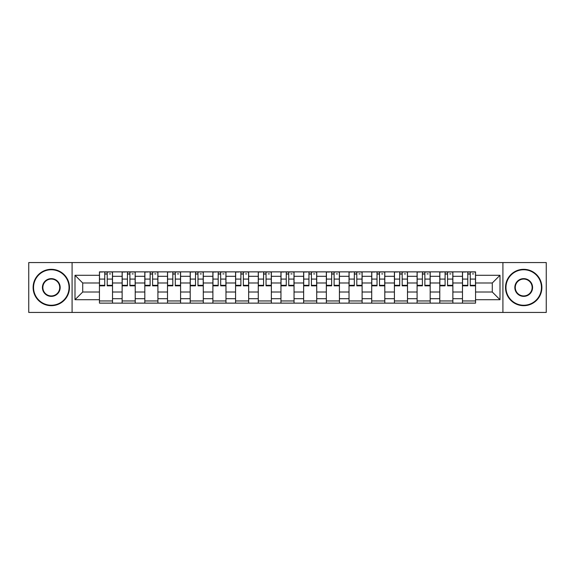 <?xml version="1.0" encoding="UTF-8"?>
<svg xmlns="http://www.w3.org/2000/svg" width="575" height="575" viewBox="0 0 575 575"><rect width="100%" height="100%" fill="white"/><g stroke="black" fill="none" stroke-linecap="round" stroke-linejoin="round"><path stroke-width="0.86" d="M502.909 312.441L546.25 312.441L546.25 262.559L28.75 262.559L28.75 312.441L502.909 312.441L502.909 262.559M122.13 303.133L122.13 276.302L112.528 276.302L112.528 303.133M112.528 276.302L112.528 271.867M122.13 276.302L122.13 271.867M135.218 271.867L135.218 303.133M144.814 303.133L144.814 271.867M157.909 271.867L157.909 303.133M167.505 303.133L167.505 271.867M180.593 271.867L180.593 303.133M190.196 303.133L190.196 271.867M203.284 271.867L203.284 303.133M212.887 303.133L212.887 271.867M225.975 271.867L225.975 303.133M235.577 303.133L235.577 271.867M248.666 271.867L248.666 303.133M258.268 303.133L258.268 271.867M271.357 271.867L271.357 303.133M280.952 303.133L280.952 271.867M294.048 271.867L294.048 303.133M303.643 303.133L303.643 271.867M316.732 271.867L316.732 303.133M326.334 303.133L326.334 271.867M339.423 271.867L339.423 303.133M349.025 303.133L349.025 271.867M362.113 271.867L362.113 303.133M371.716 303.133L371.716 271.867M384.804 271.867L384.804 303.133M394.407 303.133L394.407 271.867M407.495 271.867L407.495 303.133M417.091 303.133L417.091 271.867M430.186 271.867L430.186 303.133M439.782 303.133L439.782 271.867M452.87 271.867L452.87 303.133M462.473 303.133L462.473 271.867M462.473 292.007L452.87 292.007M439.782 292.007L430.186 292.007M417.091 292.007L407.495 292.007M394.407 292.007L384.804 292.007M371.716 292.007L362.113 292.007M349.025 292.007L339.423 292.007M326.334 292.007L316.732 292.007M303.643 292.007L294.048 292.007M280.952 292.007L271.357 292.007M258.268 292.007L248.666 292.007M235.577 292.007L225.975 292.007M212.887 292.007L203.284 292.007M190.196 292.007L180.593 292.007M167.505 292.007L157.909 292.007M144.814 292.007L135.218 292.007M122.13 292.007L112.528 292.007M462.473 282.993L452.87 282.993M439.782 282.993L430.186 282.993M417.091 282.993L407.495 282.993M394.407 282.993L384.804 282.993M371.716 282.993L362.113 282.993M349.025 282.993L339.423 282.993M326.334 282.993L316.732 282.993M303.643 282.993L294.048 282.993M280.952 282.993L271.357 282.993M258.268 282.993L248.666 282.993M235.577 282.993L225.975 282.993M212.887 282.993L203.284 282.993M190.196 282.993L180.593 282.993M167.505 282.993L157.909 282.993M144.814 282.993L135.218 282.993M122.13 282.993L112.528 282.993M82.714 292.007L99.439 292.007L99.439 282.993L82.714 282.993L82.714 292.007L75.002 299.719L75.002 275.281L99.439 275.281L99.439 282.993M475.561 282.993L475.561 292.007L492.286 292.007L492.286 282.993L475.561 282.993L475.561 271.867L99.439 271.867L99.439 275.281M475.561 275.281L499.998 275.281L499.998 299.719L475.561 299.719L475.561 292.007M99.439 292.007L99.439 303.133L475.561 303.133L475.561 299.719M99.439 299.719L75.002 299.719M72.091 312.441L72.091 262.559M112.528 300.955L99.439 300.955M104.743 274.045L107.216 274.045M135.218 300.955L122.13 300.955M127.434 274.045L129.907 274.045M157.909 300.955L144.814 300.955M150.125 274.045L152.598 274.045M180.593 300.955L167.505 300.955M172.816 274.045L175.289 274.045M203.284 300.955L190.196 300.955M195.507 274.045L197.98 274.045M225.975 300.955L212.887 300.955M218.198 274.045L220.671 274.045M248.666 300.955L235.577 300.955M240.882 274.045L243.354 274.045M271.357 300.955L258.268 300.955M263.573 274.045L266.045 274.045M294.048 300.955L280.952 300.955M286.264 274.045L288.736 274.045M316.732 300.955L303.643 300.955M308.955 274.045L311.427 274.045M339.423 300.955L326.334 300.955M331.646 274.045L334.118 274.045M362.113 300.955L349.025 300.955M354.329 274.045L356.802 274.045M384.804 300.955L371.716 300.955M377.02 274.045L379.493 274.045M407.495 300.955L394.407 300.955M399.711 274.045L402.184 274.045M430.186 300.955L417.091 300.955M422.402 274.045L424.875 274.045M452.87 300.955L439.782 300.955M445.093 274.045L447.566 274.045M475.561 300.955L462.473 300.955M467.784 274.045L470.257 274.045M75.002 275.281L82.714 282.993M492.286 292.007L499.998 299.719M492.286 282.993L499.998 275.281M107.216 285.825L107.216 272.011L112.456 272.011L112.456 285.825L107.216 285.825M104.743 273.901L107.216 273.901M109.401 273.901L110.565 273.901M102.566 272.011L99.511 272.011L99.511 285.825L104.743 285.825L104.743 272.011L109.401 272.011M129.907 285.825L129.907 272.011L135.147 272.011L135.147 285.825L129.907 285.825M127.434 273.901L129.907 273.901M132.092 273.901L133.256 273.901M125.257 272.011L122.202 272.011L122.202 285.825L127.434 285.825L127.434 272.011L132.092 272.011M152.598 285.825L152.598 272.011L157.838 272.011L157.838 285.825L152.598 285.825M150.125 273.901L152.598 273.901M154.783 273.901L155.94 273.901M147.94 272.011L144.893 272.011L144.893 285.825L150.125 285.825L150.125 272.011L154.783 272.011M51.297 305.246A17.746 17.746 0 0 0 69.036 287.5A17.746 17.746 0 0 0 51.297 269.754A17.746 17.746 0 0 0 33.551 287.5A17.746 17.746 0 0 0 51.297 305.246M51.297 269.316A18.184 18.184 0 0 1 69.474 287.5A18.184 18.184 0 0 1 51.297 305.684A18.184 18.184 0 0 1 33.113 287.5A18.184 18.184 0 0 1 51.297 269.316M51.297 296.369A8.869 8.869 0 0 1 42.421 287.5A8.869 8.869 0 0 1 51.297 278.631A8.869 8.869 0 0 1 60.167 287.5A8.869 8.869 0 0 1 51.297 296.369M51.297 279.062A8.438 8.438 0 0 0 42.859 287.5A8.438 8.438 0 0 0 51.297 295.938A8.438 8.438 0 0 0 59.728 287.5A8.438 8.438 0 0 0 51.297 279.062M523.703 305.246A17.746 17.746 0 0 0 541.449 287.5A17.746 17.746 0 0 0 523.703 269.754A17.746 17.746 0 0 0 505.964 287.5A17.746 17.746 0 0 0 523.703 305.246M523.703 269.316A18.184 18.184 0 0 1 541.887 287.5A18.184 18.184 0 0 1 523.703 305.684A18.184 18.184 0 0 1 505.526 287.5A18.184 18.184 0 0 1 523.703 269.316M523.703 296.369A8.869 8.869 0 0 1 514.833 287.5A8.869 8.869 0 0 1 523.703 278.631A8.869 8.869 0 0 1 532.579 287.5A8.869 8.869 0 0 1 523.703 296.369M523.703 279.062A8.438 8.438 0 0 0 515.272 287.5A8.438 8.438 0 0 0 523.703 295.938A8.438 8.438 0 0 0 532.141 287.5A8.438 8.438 0 0 0 523.703 279.062M175.289 285.825L175.289 272.011L180.521 272.011L180.521 285.825L175.289 285.825M172.816 273.901L175.289 273.901M177.467 273.901L178.631 273.901M170.631 272.011L167.577 272.011L167.577 285.825L172.816 285.825L172.816 272.011L177.467 272.011M197.98 285.825L197.98 272.011L203.212 272.011L203.212 285.825L197.98 285.825M195.507 273.901L197.98 273.901M200.158 273.901L201.322 273.901M193.322 272.011L190.268 272.011L190.268 285.825L195.507 285.825L195.507 272.011L200.158 272.011M220.671 285.825L220.671 272.011L225.903 272.011L225.903 285.825L220.671 285.825M218.198 273.901L220.671 273.901M222.848 273.901L224.013 273.901M216.013 272.011L212.958 272.011L212.958 285.825L218.198 285.825L218.198 272.011L222.848 272.011M243.354 285.825L243.354 272.011L248.594 272.011L248.594 285.825L243.354 285.825M240.882 273.901L243.354 273.901M245.539 273.901L246.704 273.901M238.704 272.011L235.649 272.011L235.649 285.825L240.882 285.825L240.882 272.011L245.539 272.011M266.045 285.825L266.045 272.011L271.285 272.011L271.285 285.825L266.045 285.825M263.573 273.901L266.045 273.901M268.23 273.901L269.395 273.901M261.395 272.011L258.34 272.011L258.34 285.825L263.573 285.825L263.573 272.011L268.23 272.011M288.736 285.825L288.736 272.011L293.976 272.011L293.976 285.825L288.736 285.825M286.264 273.901L288.736 273.901M290.921 273.901L292.078 273.901M284.079 272.011L281.024 272.011L281.024 285.825L286.264 285.825L286.264 272.011L290.921 272.011M311.427 285.825L311.427 272.011L316.66 272.011L316.66 285.825L311.427 285.825M308.955 273.901L311.427 273.901M313.605 273.901L314.769 273.901M306.77 272.011L303.715 272.011L303.715 285.825L308.955 285.825L308.955 272.011L313.605 272.011M334.118 285.825L334.118 272.011L339.351 272.011L339.351 285.825L334.118 285.825M331.646 273.901L334.118 273.901M336.296 273.901L337.46 273.901M329.461 272.011L326.406 272.011L326.406 285.825L331.646 285.825L331.646 272.011L336.296 272.011M356.802 285.825L356.802 272.011L362.042 272.011L362.042 285.825L356.802 285.825M354.329 273.901L356.802 273.901M358.987 273.901L360.151 273.901M352.152 272.011L349.097 272.011L349.097 285.825L354.329 285.825L354.329 272.011L358.987 272.011M379.493 285.825L379.493 272.011L384.732 272.011L384.732 285.825L379.493 285.825M377.02 273.901L379.493 273.901M381.678 273.901L382.842 273.901M374.842 272.011L371.788 272.011L371.788 285.825L377.02 285.825L377.02 272.011L381.678 272.011M402.184 285.825L402.184 272.011L407.423 272.011L407.423 285.825L402.184 285.825M399.711 273.901L402.184 273.901M404.369 273.901L405.533 273.901M397.533 272.011L394.479 272.011L394.479 285.825L399.711 285.825L399.711 272.011L404.369 272.011M424.875 285.825L424.875 272.011L430.107 272.011L430.107 285.825L424.875 285.825M422.402 273.901L424.875 273.901M427.06 273.901L428.217 273.901M420.217 272.011L417.162 272.011L417.162 285.825L422.402 285.825L422.402 272.011L427.06 272.011M447.566 285.825L447.566 272.011L452.798 272.011L452.798 285.825L447.566 285.825M445.093 273.901L447.566 273.901M449.743 273.901L450.908 273.901M442.908 272.011L439.853 272.011L439.853 285.825L445.093 285.825L445.093 272.011L449.743 272.011M470.257 285.825L470.257 272.011L475.489 272.011L475.489 285.825L470.257 285.825M467.784 273.901L470.257 273.901M472.434 273.901L473.599 273.901M465.599 272.011L462.544 272.011L462.544 285.825L467.784 285.825L467.784 272.011L472.434 272.011M439.782 276.302L430.186 276.302M417.091 276.302L407.495 276.302M394.407 276.302L384.804 276.302M371.716 276.302L362.113 276.302M349.025 276.302L339.423 276.302M326.334 276.302L316.732 276.302M303.643 276.302L294.048 276.302M280.952 276.302L271.357 276.302M258.268 276.302L248.666 276.302M235.577 276.302L225.975 276.302M212.887 276.302L203.284 276.302M190.196 276.302L180.593 276.302M167.505 276.302L157.909 276.302M144.814 276.302L135.218 276.302M462.473 276.302L452.87 276.302M439.782 298.698L430.186 298.698M417.091 298.698L407.495 298.698M394.407 298.698L384.804 298.698M371.716 298.698L362.113 298.698M349.025 298.698L339.423 298.698M326.334 298.698L316.732 298.698M303.643 298.698L294.048 298.698M280.952 298.698L271.357 298.698M258.268 298.698L248.666 298.698M235.577 298.698L225.975 298.698M212.887 298.698L203.284 298.698M190.196 298.698L180.593 298.698M167.505 298.698L157.909 298.698M144.814 298.698L135.218 298.698M122.13 298.698L112.528 298.698M462.473 298.698L452.87 298.698M107.216 285.329L112.456 285.329M107.216 279.076L112.456 279.076M99.511 285.329L104.743 285.329M99.511 279.076L104.743 279.076M129.907 285.329L135.147 285.329M129.907 279.076L135.147 279.076M122.202 285.329L127.434 285.329M122.202 279.076L127.434 279.076M152.598 285.329L157.838 285.329M152.598 279.076L157.838 279.076M144.893 285.329L150.125 285.329M144.893 279.076L150.125 279.076M175.289 285.329L180.521 285.329M175.289 279.076L180.521 279.076M167.577 285.329L172.816 285.329M167.577 279.076L172.816 279.076M197.98 285.329L203.212 285.329M197.98 279.076L203.212 279.076M190.268 285.329L195.507 285.329M190.268 279.076L195.507 279.076M220.671 285.329L225.903 285.329M220.671 279.076L225.903 279.076M212.958 285.329L218.198 285.329M212.958 279.076L218.198 279.076M243.354 285.329L248.594 285.329M243.354 279.076L248.594 279.076M235.649 285.329L240.882 285.329M235.649 279.076L240.882 279.076M266.045 285.329L271.285 285.329M266.045 279.076L271.285 279.076M258.34 285.329L263.573 285.329M258.34 279.076L263.573 279.076M288.736 285.329L293.976 285.329M288.736 279.076L293.976 279.076M281.024 285.329L286.264 285.329M281.024 279.076L286.264 279.076M311.427 285.329L316.66 285.329M311.427 279.076L316.66 279.076M303.715 285.329L308.955 285.329M303.715 279.076L308.955 279.076M334.118 285.329L339.351 285.329M334.118 279.076L339.351 279.076M326.406 285.329L331.646 285.329M326.406 279.076L331.646 279.076M356.802 285.329L362.042 285.329M356.802 279.076L362.042 279.076M349.097 285.329L354.329 285.329M349.097 279.076L354.329 279.076M379.493 285.329L384.732 285.329M379.493 279.076L384.732 279.076M371.788 285.329L377.02 285.329M371.788 279.076L377.02 279.076M402.184 285.329L407.423 285.329M402.184 279.076L407.423 279.076M394.479 285.329L399.711 285.329M394.479 279.076L399.711 279.076M424.875 285.329L430.107 285.329M424.875 279.076L430.107 279.076M417.162 285.329L422.402 285.329M417.162 279.076L422.402 279.076M447.566 285.329L452.798 285.329M447.566 279.076L452.798 279.076M439.853 285.329L445.093 285.329M439.853 279.076L445.093 279.076M470.257 285.329L475.489 285.329M470.257 279.076L475.489 279.076M462.544 285.329L467.784 285.329M462.544 279.076L467.784 279.076"/></g></svg>

